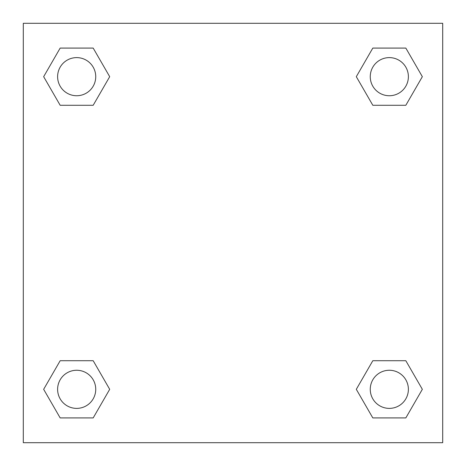 <?xml version="1.0" encoding="UTF-8"?>
<svg xmlns="http://www.w3.org/2000/svg" width="466" height="466" viewBox="0 0 466 466"><rect width="100%" height="100%" fill="white"/><g stroke="black" fill="none" stroke-linecap="round" stroke-linejoin="round"><path stroke-width="0.7" d="M405.834 105.275L372.812 105.275L405.834 105.275L422.342 76.68L405.834 105.275L372.812 105.275L356.304 76.68L372.812 48.085L356.304 76.68M60.166 48.085L93.188 48.085L60.166 48.085L93.188 48.085L109.696 76.68L93.188 105.275L60.166 105.275L93.188 105.275L60.166 105.275L43.658 76.68L60.166 48.085L43.658 76.68M60.166 360.725L93.188 360.725L60.166 360.725L43.658 389.32L60.166 360.725L93.188 360.725L109.696 389.32L93.188 417.915L60.166 417.915L93.188 417.915L60.166 417.915L43.658 389.32M387.124 360.725L372.812 360.725L387.124 360.725L372.812 360.725L356.304 389.32L372.812 360.725L405.834 360.725L372.812 360.725L405.834 360.725L422.342 389.32L405.834 417.915L372.812 417.915L405.834 417.915L372.812 417.915L356.304 389.32M442.7 23.3L23.3 23.3L23.3 442.7L442.7 442.7L442.7 23.3M372.812 48.085L405.834 48.085L372.812 48.085L405.834 48.085L422.342 76.68M408.385 389.32A19.065 19.065 0 0 0 379.79 372.812A19.065 19.065 0 0 0 379.79 405.834A19.065 19.065 0 0 0 408.385 389.32M95.74 389.32A19.065 19.065 0 0 0 67.145 372.812A19.065 19.065 0 0 0 67.145 405.834A19.065 19.065 0 0 0 95.74 389.32M408.385 76.68A19.065 19.065 0 0 0 379.79 60.166A19.065 19.065 0 0 0 379.79 93.188A19.065 19.065 0 0 0 408.385 76.68M95.74 76.68A19.065 19.065 0 0 0 67.145 60.166A19.065 19.065 0 0 0 67.145 93.188A19.065 19.065 0 0 0 95.74 76.68M78.876 360.725L93.188 360.725M387.124 105.275L372.812 105.275M93.188 105.275L78.876 105.275"/></g></svg>
